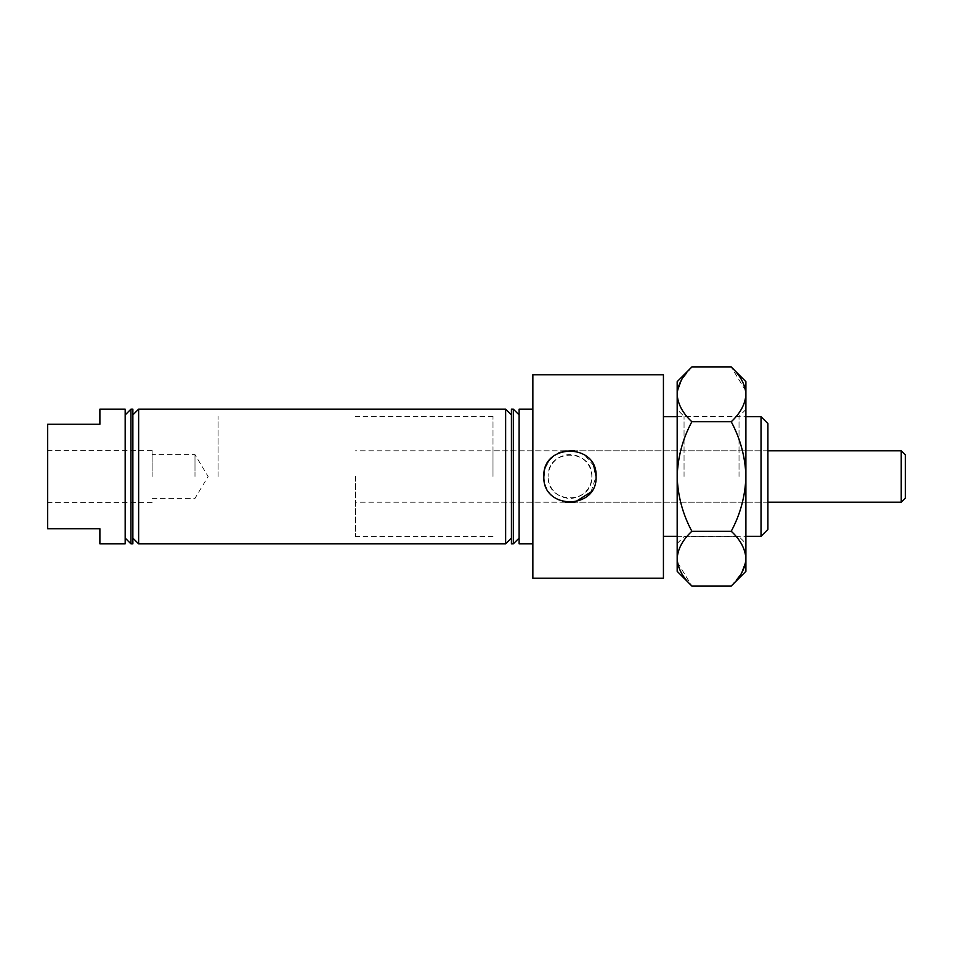<?xml version="1.0" encoding="UTF-8"?>
<svg xmlns="http://www.w3.org/2000/svg" width="953" height="953" viewBox="0 0 953 953"><rect width="100%" height="100%" fill="white"/><g stroke="black" fill="none" stroke-linecap="round" stroke-linejoin="round"><path stroke-width="0.71" stroke-dasharray="4.76 3.57" d="M99.886 409.147L99.886 424.264L47.65 424.264L47.65 528.736L99.886 528.736L99.886 543.853M152.111 476.5L152.111 450.388L152.111 476.5M194.996 476.5L194.996 454.641L194.996 476.5M125.177 409.147L125.177 543.853M130.942 543.853L130.942 409.147M132.872 409.147L132.872 543.853M138.638 543.853L138.638 409.147M591.825 476.5A21.859 21.859 0 0 0 569.965 454.641A21.859 21.859 0 0 0 548.118 476.5C547.141 448.148 592.814 448.148 591.825 476.5C592.837 504.828 547.141 504.876 548.118 476.5A21.859 21.859 0 0 0 569.965 498.359A21.859 21.859 0 0 0 591.825 476.5M593.731 465.672L584.356 454.7L575.35 450.948A26.112 26.112 0 0 0 564.593 450.948L492.999 450.793L492.999 476.5L492.999 450.793M563.342 451.234L560.412 452.199M558.792 452.901L552.001 457.547M550.715 458.858L547.105 463.873M546.129 465.85L544.461 470.865M767.904 529.415L767.904 423.585M761.03 416.711L761.03 536.289M575.35 450.948L564.593 450.948M218.094 476.5L218.094 416.366L218.094 476.5M492.999 476.5L492.999 416.366L492.999 476.5M505.638 543.853L505.638 409.147M511.416 543.853L511.416 409.147M519.111 543.853L519.111 409.147M513.333 543.853L513.333 409.147M532.858 578.209L532.858 374.791M663.431 578.209L663.431 374.791M47.65 476.5L47.65 502.612L47.65 476.5M767.904 476.5L767.904 502.207L767.904 476.5M519.111 476.5L519.111 414.924L519.111 476.5M511.416 476.5L511.416 414.924L511.416 476.5M543.853 476.5C544.437 485.327 547.463 491.927 552.943 496.31C556.504 500.385 566.892 502.672 564.593 502.052L574.885 502.148M590.955 492.034L596.078 476.5M492.999 502.207L564.593 502.052A26.112 26.112 0 0 0 575.35 502.052M125.177 476.5L125.177 414.924L125.177 476.5M745.603 562.413L745.901 558.637C745.341 549.023 740.457 539.898 731.237 531.262C740.421 514.108 745.306 495.858 745.901 476.5L745.901 409.492L745.901 476.5C745.317 457.13 740.421 438.88 731.237 421.738L691.854 421.738C682.658 438.88 677.774 457.13 677.178 476.5L677.178 409.492L677.178 476.5C677.774 495.858 682.67 514.108 691.854 531.262C682.682 539.779 677.786 548.904 677.178 558.637L677.178 571.347M684.051 476.5L684.051 416.366L684.051 476.5M739.028 476.5L739.028 416.366L739.028 476.5M731.237 531.262L691.854 531.262M731.237 586.012L741.851 572.646M677.488 562.413L691.854 586.012M691.854 366.988L681.228 380.354M677.488 390.587L677.178 394.363C677.738 403.977 682.634 413.102 691.854 421.738M745.603 390.587L731.237 366.988M731.237 421.738C740.41 413.221 745.294 404.096 745.901 394.363L745.901 571.347M745.901 381.653L745.901 394.363M745.901 476.5L745.901 543.508L745.901 476.5M677.178 381.653L677.178 558.637M677.178 476.5L677.178 543.508L677.178 476.5M905.35 498.085L905.35 454.915M901.228 450.793L901.228 502.207M355.54 476.5L355.54 536.634L355.54 476.5M152.111 450.388L47.65 450.388M152.111 498.359L194.996 498.359L208.123 476.5L194.996 454.641L152.111 454.641M767.904 450.793L574.588 450.793L767.904 450.793M492.999 416.366L355.54 416.366M677.178 536.289L745.901 536.289M677.178 416.711L745.901 416.711M492.999 536.634L355.54 536.634M767.904 502.207L574.588 502.207L767.904 502.207M152.111 502.612L47.65 502.612M745.901 409.492L739.028 416.366L684.051 416.366L677.178 409.492M677.178 543.508L684.051 536.634L739.028 536.634L745.901 543.508M565.343 502.207L355.54 502.207M565.343 450.793L355.54 450.793"/><path stroke-width="1.43" d="M130.942 476.5L130.942 543.853L132.872 543.853L132.872 409.147L130.942 409.147L130.942 476.5M132.872 414.924L138.638 409.147L138.638 543.853L505.638 543.853L505.638 409.147L511.416 414.924M574.588 450.793L563.342 451.234M560.412 452.199L558.792 452.901M552.001 457.547L550.715 458.858M547.105 463.873L546.129 465.85M544.461 470.865L543.853 476.5C542.233 442.8 597.71 442.811 596.078 476.5L593.731 465.672M761.03 416.711L767.904 423.585L767.904 529.415L761.03 536.289L761.03 416.711L745.901 416.711M513.333 543.853L511.416 543.853L511.416 409.147L513.333 409.147L513.333 543.853L519.111 538.076M532.858 476.5L532.858 578.209L663.431 578.209L663.431 374.791L532.858 374.791L532.858 476.5M596.078 476.5C597.71 510.165 542.245 510.224 543.853 476.5M532.858 409.147L519.111 409.147L519.111 543.853L532.858 543.853M125.177 543.853L125.177 409.147L99.886 409.147L99.886 424.264L47.65 424.264L47.65 528.736L99.886 528.736L99.886 543.853L125.177 543.853M574.885 502.148L590.955 492.034M741.851 572.646L745.603 562.413M731.237 586.012L745.901 571.347L745.901 381.653L731.237 366.988C740.41 375.506 745.294 384.631 745.901 394.363C745.341 403.977 740.457 413.102 731.237 421.738C740.421 438.88 745.317 457.13 745.901 476.5C745.306 495.858 740.421 514.108 731.237 531.262C740.41 539.779 745.294 548.904 745.901 558.637C745.341 568.25 740.457 577.375 731.237 586.012L691.854 586.012C682.682 577.494 677.786 568.369 677.178 558.637L677.488 562.413M681.228 380.354L677.488 390.587M731.237 366.988L691.854 366.988C682.634 375.625 677.738 384.75 677.178 394.363L677.178 381.653L691.854 366.988M745.901 394.363L745.603 390.587M691.854 421.738C682.682 413.221 677.786 404.096 677.178 394.363L677.178 476.5C677.774 457.13 682.658 438.88 691.854 421.738L731.237 421.738M691.854 531.262C682.67 514.108 677.774 495.858 677.178 476.5L677.178 558.637C677.738 549.023 682.634 539.898 691.854 531.262L731.237 531.262M691.854 586.012L677.178 571.347L677.178 558.637M901.228 450.793L905.35 454.915L905.35 498.085L901.228 502.207L901.228 450.793L767.904 450.793M125.177 538.076L130.942 543.853M132.872 538.076L138.638 543.853M511.416 538.076L505.638 543.853M663.431 536.289L677.178 536.289M745.901 536.289L761.03 536.289M663.431 416.711L677.178 416.711M519.111 414.924L513.333 409.147M138.638 409.147L505.638 409.147M125.177 414.924L130.942 409.147M901.228 502.207L767.904 502.207M574.588 502.207L565.343 502.207"/></g></svg>
